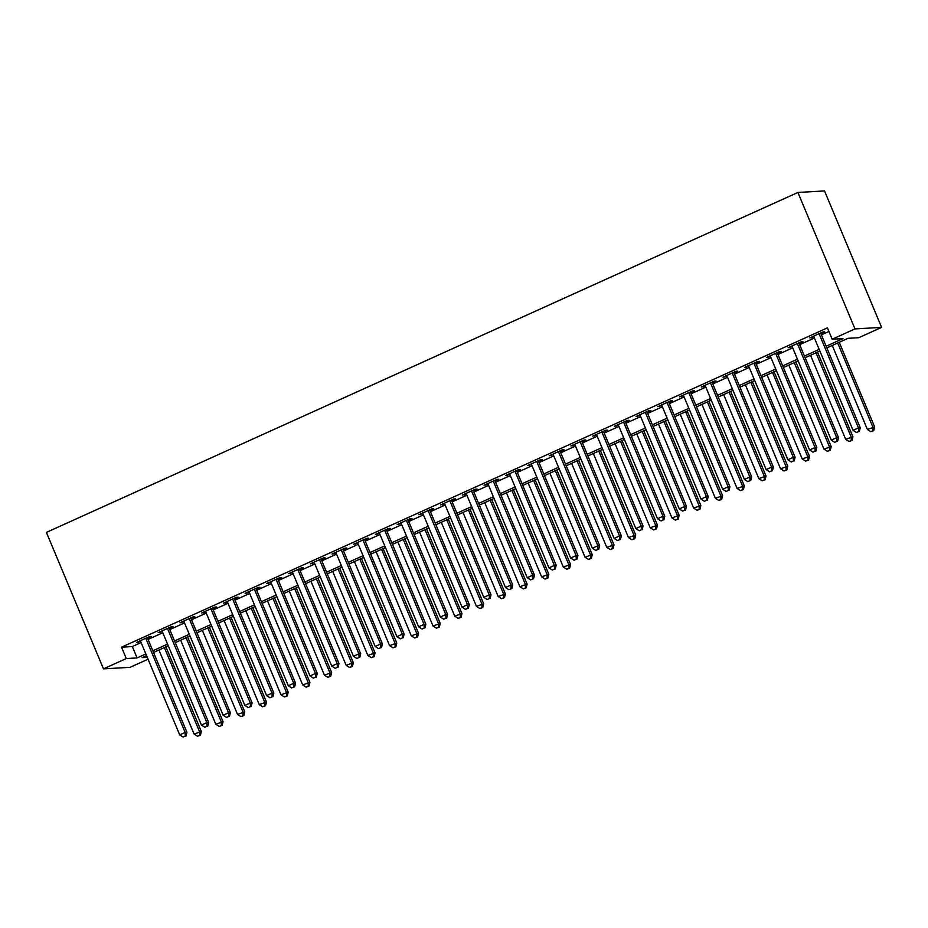 <?xml version="1.0" encoding="UTF-8"?>
<svg xmlns="http://www.w3.org/2000/svg" width="928" height="928" viewBox="0 0 928 928"><rect width="100%" height="100%" fill="white"/><g stroke="black" fill="none" stroke-linecap="round" stroke-linejoin="round"><path stroke-width="1.39" d="M148.051 659.205L130.094 667.325L103.484 668.868L46.4 532.394L797.906 192.456L824.516 190.924L881.6 327.387L858.794 337.699L848.006 338.326L826.848 347.896M147.552 638.174L151.345 636.457L149.547 636.562L136.52 642.454L140.569 641.329M169.267 628.349L173.072 626.632L171.274 626.736L158.236 632.629L162.296 631.504M190.994 618.524L194.787 616.807L192.989 616.911L179.962 622.804L184.011 621.679M212.709 608.698L216.514 606.982L214.716 607.086L201.678 612.979L205.726 611.854M234.424 598.873L238.229 597.156L236.431 597.261L223.404 603.154L227.453 602.028M256.151 589.048L259.944 587.331L258.146 587.436L245.12 593.328L249.168 592.203M277.866 579.223L281.671 577.506L279.873 577.61L266.835 583.503L270.895 582.378M299.593 569.398L303.386 567.681L301.588 567.785L288.562 573.678L292.61 572.553M321.308 559.572L325.113 557.856L323.315 557.96L310.277 563.853L314.325 562.728M343.024 549.747L346.828 548.03L345.03 548.135L332.004 554.028L336.052 552.902M364.75 539.922L368.544 538.205L366.746 538.31L353.719 544.202L357.767 543.077M386.466 530.097L390.27 528.38L388.472 528.484L375.434 534.377L379.494 533.252M408.192 520.272L411.986 518.555L410.188 518.659L397.161 524.552L401.209 523.427M429.908 510.446L433.712 508.73L431.914 508.834L418.876 514.727L422.924 513.602M451.623 500.621L455.428 498.904L453.63 499.009L440.603 504.902L444.651 503.776M473.35 490.796L477.143 489.079L475.356 489.184L462.318 495.076L466.366 493.951M495.065 480.971L498.87 479.254L497.072 479.358L484.033 485.251L488.093 484.126M516.792 471.146L520.585 469.429L518.787 469.533L505.76 475.426L509.808 474.301M538.507 461.32L542.312 459.604L540.514 459.708L527.475 465.601L531.524 464.476M560.222 451.495L564.027 449.778L562.229 449.883L549.202 455.776L553.25 454.65M581.949 441.67L585.754 439.953L583.956 440.058L570.917 445.95L574.966 444.825M603.664 431.845L607.469 430.128L605.671 430.232L592.644 436.125L596.692 435M625.391 422.02L629.184 420.303L627.386 420.407L614.359 426.3L618.408 425.175M647.106 412.194L650.911 410.478L649.113 410.582L636.074 416.475L640.123 415.361M668.821 402.369L672.626 400.652L670.828 400.757L657.801 406.65L661.85 405.536M690.548 392.544L694.353 390.827L692.555 390.932L679.516 396.824L683.565 395.711M712.263 382.719L716.068 381.002L714.27 381.106L701.243 386.999L705.292 385.886M733.99 372.894L737.783 371.177L735.985 371.281L722.958 377.174L727.007 376.06M755.705 363.08L759.51 361.352L757.712 361.456L744.674 367.349L748.734 366.235M777.432 353.255L781.225 351.526L779.427 351.631L766.4 357.524L770.449 356.41M799.147 343.43L802.952 341.701L801.154 341.806L788.116 347.698L792.164 346.585M826.152 346.225L842.972 338.616L832.184 339.23L827.428 327.862L121.533 647.176L132.321 646.549L141.091 642.582M148.074 639.427L162.818 632.757M169.789 629.602L184.533 622.932M191.516 619.776L206.26 613.106M213.231 609.951L227.975 603.281M234.958 600.126L249.69 593.456M256.673 590.301L271.417 583.631M278.388 580.476L293.132 573.806M300.115 570.65L314.859 563.98M321.83 560.825L336.574 554.155M343.557 551L358.289 544.33M365.272 541.175L380.016 534.505M386.988 531.35L401.731 524.68M408.714 521.524L423.458 514.854M430.43 511.699L445.173 505.029M452.156 501.874L466.888 495.204M473.872 492.049L488.615 485.379M495.587 482.224L510.33 475.554M517.314 472.398L532.057 465.728M539.029 462.573L553.772 455.903M560.756 452.748L575.488 446.078M582.471 442.923L597.214 436.253M604.186 433.098L618.93 426.428M625.913 423.272L640.656 416.602M647.628 413.447L662.372 406.789M669.355 403.622L684.087 396.964M691.07 393.797L705.814 387.138M712.785 383.972L727.529 377.313M734.512 374.146L749.256 367.488M756.227 364.321L770.971 357.663M777.954 354.508L792.698 347.838M799.669 344.682L814.413 338.012M821.384 334.857L828.924 331.447M820.862 333.604L824.667 331.876L822.869 331.98L809.842 337.873L813.891 336.76M103.484 668.868L126.289 658.544L137.077 657.917L145.847 653.95M121.533 647.176L126.289 658.544M832.184 339.23L854.99 328.918L797.906 192.456M146.554 655.62L142.112 657.627L147.262 657.337M819.865 351.051L805.121 357.721M798.15 360.876L783.406 367.546M776.423 370.701L761.691 377.371M754.708 380.526L739.964 387.196M732.992 390.352L718.249 397.022M711.266 400.177L696.522 406.847M689.55 410.002L674.807 416.672M667.824 419.827L653.092 426.497M646.108 429.652L631.365 436.322M624.393 439.478L609.65 446.148M602.666 449.303L587.923 455.973M580.951 459.128L566.208 465.798M559.224 468.953L544.492 475.623M537.509 478.778L522.766 485.448M515.794 488.604L501.05 495.274M494.067 498.429L479.324 505.099M472.352 508.254L457.608 514.912M450.625 518.079L435.893 524.738M428.91 527.904L414.166 534.563M407.195 537.73L392.451 544.388M385.468 547.555L370.724 554.213M363.753 557.38L349.009 564.038M342.026 567.194L327.282 573.864M320.311 577.019L305.567 583.689M298.584 586.844L283.852 593.514M276.869 596.669L262.125 603.339M255.154 606.494L240.41 613.164M233.427 616.32L218.683 622.99M211.712 626.145L196.968 632.815M189.985 635.97L175.253 642.64M168.27 645.795L153.526 652.465M881.6 327.387L854.99 328.918M152.83 650.795L167.574 644.125M174.545 640.97L189.289 634.3M196.272 631.144L211.016 624.474M217.987 621.319L232.731 614.649M239.714 611.494L254.446 604.824M261.429 601.669L276.173 594.999M283.144 591.844L297.888 585.174M304.871 582.018L319.615 575.348M326.586 572.193L341.33 565.523M348.313 562.368L363.045 555.71M370.028 552.543L384.772 545.884M391.744 542.718L406.487 536.059M413.47 532.892L428.214 526.234M435.186 523.067L449.929 516.409M456.912 513.242L471.656 506.584M478.628 503.428L493.371 496.758M500.343 493.603L515.086 486.933M522.07 483.778L536.813 477.108M543.785 473.953L558.528 467.283M565.512 464.128L580.255 457.458M587.227 454.302L601.97 447.632M608.954 444.477L623.686 437.807M630.669 434.652L645.412 427.982M652.384 424.827L667.128 418.157M674.111 415.002L688.854 408.332M695.826 405.176L710.57 398.506M717.553 395.351L732.285 388.681M739.268 385.526L754.012 378.856M760.983 375.701L775.727 369.031M782.71 365.876L797.454 359.206M804.425 356.05L819.169 349.38M132.321 646.549L137.077 657.917M811.385 337.177L811.64 337.78M789.67 347.002L789.914 347.606M767.943 356.828L768.198 357.419M746.228 366.653L746.472 367.244M724.501 376.478L724.756 377.07M702.786 386.303L703.041 386.895M681.071 396.128L681.314 396.72M659.344 405.954L659.599 406.545M637.629 415.779L637.872 416.37M615.902 425.604L616.157 426.196M594.187 435.429L594.43 436.021M572.472 445.254L572.715 445.846M550.745 455.08L551 455.671M529.03 464.905L529.273 465.496M507.303 474.73L507.558 475.322M485.588 484.555L485.831 485.147M463.872 494.38L464.116 494.972M442.146 504.206L442.401 504.797M420.43 514.031L420.674 514.622M398.704 523.856L398.959 524.448M376.988 533.681L377.232 534.273M355.273 543.506L355.517 544.098M333.546 553.332L333.802 553.923M311.831 563.157L312.075 563.748M290.104 572.982L290.36 573.574M268.389 582.807L268.633 583.399M246.662 592.621L246.918 593.224M224.947 602.446L225.202 603.049M203.232 612.271L203.476 612.874M181.505 622.096L181.76 622.7M159.79 631.922L160.034 632.525M138.063 641.747L138.318 642.35M819.064 333.709L858.458 427.866L853.029 430.314L813.636 336.156M820.619 333.001L860.256 427.762L858.458 427.866L858.609 431.52L856.428 432.506L858.609 431.52M859.328 431.485L860.256 427.762M853.029 430.314L856.428 432.506M832.254 345.448L867.413 429.49L874.64 426.926L839.237 342.293M872.981 430.696L870.812 431.682L873.7 430.65L872.981 430.696L872.842 427.031L837.682 342.989M870.812 431.682L867.413 429.49M874.64 426.926L873.7 430.65M797.349 343.534L836.731 437.691L831.302 440.139L791.92 345.982M798.892 342.826L838.529 437.587L836.731 437.691L836.882 441.345L834.713 442.331L836.882 441.345M837.601 441.31L838.529 437.587M831.302 440.139L834.713 442.331M775.634 353.348L815.016 447.516L809.587 449.964L770.194 355.807M777.177 352.652L816.814 447.412L815.016 447.516L815.167 451.17L812.986 452.156L815.167 451.17M815.886 451.136L816.814 447.412M809.587 449.964L812.986 452.156M753.907 363.173L793.301 457.342L787.872 459.789L748.478 365.632M755.462 362.477L795.099 457.237L793.301 457.342L793.44 460.996L791.271 461.982L793.44 460.996M794.159 460.961L795.099 457.237M787.872 459.789L791.271 461.982M732.192 372.998L771.574 467.167L766.145 469.614L726.763 375.457M733.735 372.302L773.372 467.062L771.574 467.167L771.725 470.821L769.556 471.807L771.725 470.821M772.444 470.786L773.372 467.062M766.145 469.614L769.556 471.807M810.538 355.273L845.686 439.315L852.913 436.752L817.51 352.118M851.266 440.522L849.097 441.496L851.985 440.475L851.266 440.522L851.115 436.856L815.967 352.814M849.097 441.496L845.686 439.315M852.913 436.752L851.985 440.475M788.812 365.098L823.971 449.14L831.198 446.577L795.795 361.943M829.551 450.347L827.37 451.321L830.27 450.3L829.551 450.347L829.4 446.681L794.24 362.639M827.37 451.321L823.971 449.14M831.198 446.577L830.27 450.3M767.096 374.924L802.244 458.966L809.471 456.402L774.068 371.768M807.824 460.172L805.655 461.146L808.543 460.126L807.824 460.172L807.673 456.506L772.525 372.464M805.655 461.146L802.244 458.966M809.471 456.402L808.543 460.126M745.37 384.749L780.529 468.791L787.756 466.227L752.353 381.594M786.109 469.997L783.94 470.972L786.828 469.951L786.109 469.997L785.958 466.332L750.798 382.29M783.94 470.972L780.529 468.791M787.756 466.227L786.828 469.951M710.465 382.823L749.859 476.992L744.43 479.44L705.036 385.282M712.02 382.127L751.657 476.888L749.859 476.992L749.998 480.646L747.829 481.632L749.998 480.646M750.717 480.611L751.657 476.888M744.43 479.44L747.829 481.632M723.654 394.574L758.814 478.616L766.041 476.052L730.638 391.419M764.382 479.822L762.213 480.797L765.101 479.776L764.382 479.822L764.243 476.157L729.083 392.115M762.213 480.797L758.814 478.616M766.041 476.052L765.101 479.776M688.75 392.648L728.132 486.817L722.703 489.265L683.321 395.108M690.293 391.952L729.93 486.713L728.132 486.817L728.283 490.471L726.114 491.457L728.283 490.471M729.002 490.436L729.93 486.713M722.703 489.265L726.114 491.457M701.939 404.399L737.087 488.441L744.314 485.878L708.911 401.244M742.667 489.648L740.498 490.622L743.386 489.601L742.667 489.648L742.516 485.982L707.368 401.94M740.498 490.622L737.087 488.441M744.314 485.878L743.386 489.601M667.023 402.474L706.417 496.642L700.988 499.09L661.594 404.933M668.578 401.778L708.215 496.538L706.417 496.642L706.568 500.296L704.387 501.282L706.568 500.296M707.287 500.262L708.215 496.538M700.988 499.09L704.387 501.282M680.212 414.224L715.372 498.266L722.599 495.703L687.196 411.069M720.952 499.473L718.771 500.447L721.671 499.426L720.952 499.473L720.801 495.807L685.641 411.765M718.771 500.447L715.372 498.266M722.599 495.703L721.671 499.426M645.308 412.299L684.702 506.468L679.261 508.915L639.879 414.758M646.862 411.603L686.5 506.363L684.702 506.468L684.841 510.122L682.672 511.108L684.841 510.122M685.56 510.087L686.5 506.363M679.261 508.915L682.672 511.108M658.497 424.05L693.645 508.092L700.872 505.528L665.469 420.894M699.225 509.298L697.056 510.272L699.944 509.252L699.225 509.298L699.074 505.632L663.926 421.59M697.056 510.272L693.645 508.092M700.872 505.528L699.944 509.252M623.593 422.124L662.975 516.293L657.546 518.74L618.164 424.583M625.136 421.428L664.773 516.188L662.975 516.293L663.126 519.947L660.956 520.933L663.126 519.947M663.845 519.912L664.773 516.188M657.546 518.74L660.956 520.933M601.866 431.949L641.26 526.106L635.831 528.566L596.437 434.408M603.42 431.253L643.058 526.014L641.26 526.106L641.399 529.772L639.23 530.758L641.399 529.772M642.118 529.737L643.058 526.014M635.831 528.566L639.23 530.758M580.151 441.774L619.533 535.932L614.104 538.391L574.722 444.234M581.694 441.078L621.331 535.839L619.533 535.932L619.684 539.597L617.514 540.583L619.684 539.597M620.403 539.562L621.331 535.839M614.104 538.391L617.514 540.583M558.424 451.6L597.818 545.757L592.389 548.216L552.995 454.059M559.978 450.904L599.616 545.652L597.818 545.757L597.968 549.422L595.788 550.408L597.968 549.422M598.688 549.388L599.616 545.652M592.389 548.216L595.788 550.408M536.709 461.425L576.102 555.582L570.662 558.041L531.28 463.884M538.263 460.729L577.9 555.478L576.102 555.582L576.242 559.248L574.072 560.234L576.242 559.248M576.961 559.213L577.9 555.478M570.662 558.041L574.072 560.234M514.994 471.25L554.376 565.407L548.947 567.866L509.565 473.709M516.536 470.554L556.174 565.303L554.376 565.407L554.526 569.073L552.357 570.059L554.526 569.073M555.246 569.038L556.174 565.303M548.947 567.866L552.357 570.059M493.267 481.075L532.66 575.232L527.232 577.692L487.838 483.534M494.821 480.379L534.458 575.128L532.66 575.232L532.8 578.898L530.63 579.884L532.8 578.898M533.519 578.863L534.458 575.128M527.232 577.692L530.63 579.884M471.552 490.9L510.934 585.058L505.505 587.517L466.123 493.36M473.094 490.204L512.732 584.953L510.934 585.058L511.084 588.723L508.915 589.709L511.084 588.723M511.804 588.677L512.732 584.953M505.505 587.517L508.915 589.709M449.825 500.726L489.218 594.883L483.79 597.342L444.396 503.185M451.379 500.03L491.016 594.778L489.218 594.883L489.369 598.548L487.188 599.534L489.369 598.548M490.088 598.502L491.016 594.778M483.79 597.342L487.188 599.534M428.11 510.551L467.503 604.708L462.063 607.167L422.681 513.01M429.664 509.855L469.301 604.604L467.503 604.708L467.642 608.374L465.473 609.36L467.642 608.374M468.362 608.327L469.301 604.604M462.063 607.167L465.473 609.36M406.394 520.376L445.776 614.533L440.348 616.992L400.966 522.835M407.937 519.68L447.574 614.429L445.776 614.533L445.927 618.199L443.758 619.185L445.927 618.199M446.646 618.152L447.574 614.429M440.348 616.992L443.758 619.185M384.668 530.201L424.061 624.358L418.632 626.818L379.239 532.66M386.222 529.505L425.859 624.254L424.061 624.358L424.2 628.024L422.031 629.01L424.2 628.024M424.92 627.978L425.859 624.254M418.632 626.818L422.031 629.01M636.77 433.875L671.93 517.917L679.157 515.353L643.754 430.72M677.51 519.123L675.329 520.098L678.229 519.077L677.51 519.123L677.359 515.458L642.199 431.416M675.329 520.098L671.93 517.917M679.157 515.353L678.229 519.077M615.055 443.7L650.215 527.742L657.442 525.178L622.038 440.545M655.783 528.948L653.614 529.923L656.502 528.902L655.783 528.948L655.644 525.283L620.484 441.241M653.614 529.923L650.215 527.742M657.442 525.178L656.502 528.902M593.34 453.525L628.488 537.567L635.715 535.004L600.312 450.37M634.068 538.774L631.898 539.748L634.787 538.727L634.068 538.774L633.917 535.108L598.769 451.066M631.898 539.748L628.488 537.567M635.715 535.004L634.787 538.727M571.613 463.35L606.773 547.392L614 544.829L578.596 460.195M612.352 548.599L610.172 549.573L613.072 548.552L612.352 548.599L612.202 544.933L577.042 460.891M610.172 549.573L606.773 547.392M614 544.829L613.072 548.552M549.898 473.176L585.046 557.218L592.273 554.654L556.87 470.02M590.626 558.424L588.456 559.398L591.345 558.378L590.626 558.424L590.475 554.758L555.327 470.716M588.456 559.398L585.046 557.218M592.273 554.654L591.345 558.378M528.171 483.001L563.331 567.043L570.558 564.479L535.154 479.846M568.91 568.238L566.73 569.224L569.63 568.203L568.91 568.238L568.76 564.584L533.6 480.542M566.73 569.224L563.331 567.043M570.558 564.479L569.63 568.203M506.456 492.826L541.616 576.856L548.842 574.304L513.428 489.671M547.184 578.063L545.014 579.049L547.903 578.028L547.184 578.063L547.044 574.409L511.885 490.367M545.014 579.049L541.616 576.856M548.842 574.304L547.903 578.028M484.741 502.651L519.889 586.682L527.116 584.13L491.712 499.484M525.468 587.888L523.299 588.874L526.188 587.853L525.468 587.888L525.318 584.234L490.17 500.192M523.299 588.874L519.889 586.682M527.116 584.13L526.188 587.853M463.014 512.476L498.174 596.507L505.4 593.955L469.997 509.31M503.742 597.713L501.572 598.699L504.461 597.678L503.742 597.713L503.602 594.059L468.443 510.017M501.572 598.699L498.174 596.507M505.4 593.955L504.461 597.678M441.299 522.302L476.447 606.332L483.674 603.78L448.27 519.135M482.026 607.538L479.857 608.524L482.746 607.504L482.026 607.538L481.876 603.884L446.728 519.842M479.857 608.524L476.447 606.332M483.674 603.78L482.746 607.504M419.572 532.127L454.732 616.157L461.958 613.605L426.555 528.96M460.311 617.364L458.13 618.35L461.03 617.329L460.311 617.364L460.16 613.71L425.001 529.668M458.13 618.35L454.732 616.157M461.958 613.605L461.03 617.329M397.857 541.952L433.005 625.982L440.243 623.43L404.828 538.785M438.584 627.189L436.415 628.175L439.304 627.154L438.584 627.189L438.445 623.535L403.286 539.493M436.415 628.175L433.005 625.982M440.243 623.43L439.304 627.154M362.952 540.026L402.334 634.184L396.906 636.643L357.524 542.486M364.495 539.33L404.132 634.079L402.334 634.184L402.485 637.849L400.316 638.835L402.485 637.849M403.204 637.803L404.132 634.079M396.906 636.643L400.316 638.835M341.226 549.852L380.619 644.009L375.19 646.468L335.797 552.311M342.78 549.156L382.417 643.904L380.619 644.009L380.77 647.674L378.589 648.66L380.77 647.674M381.489 647.628L382.417 643.904M375.19 646.468L378.589 648.66M319.51 559.677L358.892 653.834L353.464 656.293L314.082 562.136M321.053 558.981L360.69 653.73L358.892 653.834L359.043 657.5L356.874 658.486L359.043 657.5M359.762 657.453L360.69 653.73M353.464 656.293L356.874 658.486M297.795 569.502L337.177 663.659L331.748 666.118L292.355 571.961M299.338 568.806L338.975 663.555L337.177 663.659L337.328 667.325L335.159 668.311L337.328 667.325M338.047 667.278L338.975 663.555M331.748 666.118L335.159 668.311M376.13 551.766L411.29 635.808L418.516 633.256L383.113 548.61M416.869 637.014L414.7 638L417.588 636.979L416.869 637.014L416.718 633.36L381.57 549.318M414.7 638L411.29 635.808M418.516 633.256L417.588 636.979M354.415 561.591L389.574 645.633L396.801 643.081L361.398 558.436M395.142 646.839L392.973 647.825L395.862 646.804L395.142 646.839L395.003 643.185L359.844 559.143M392.973 647.825L389.574 645.633M396.801 643.081L395.862 646.804M332.7 571.416L367.848 655.458L375.074 652.906L339.671 568.261M373.427 656.664L371.258 657.65L374.146 656.63L373.427 656.664L373.276 653.01L338.128 568.968M371.258 657.65L367.848 655.458M375.074 652.906L374.146 656.63M310.973 581.241L346.132 665.283L353.359 662.731L317.956 578.086M351.712 666.49L349.531 667.476L352.431 666.455L351.712 666.49L351.561 662.836L316.402 578.794M349.531 667.476L346.132 665.283M353.359 662.731L352.431 666.455M276.068 579.327L315.462 673.484L310.033 675.944L270.64 581.786M277.623 578.631L317.26 673.38L315.462 673.484L315.601 677.15L313.432 678.136L315.601 677.15M316.32 677.104L317.26 673.38M310.033 675.944L313.432 678.136M289.258 591.066L324.406 675.108L331.644 672.556L296.229 587.911M329.985 676.315L327.816 677.301L330.704 676.28L329.985 676.315L329.846 672.661L294.686 588.619M327.816 677.301L324.406 675.108M331.644 672.556L330.704 676.28M254.353 589.152L293.735 683.31L288.306 685.769L248.924 591.612M255.896 588.456L295.533 683.205L293.735 683.31L293.886 686.975L291.717 687.961L293.886 686.975M294.605 686.929L295.533 683.205M288.306 685.769L291.717 687.961M267.531 600.892L302.69 684.934L309.917 682.382L274.514 597.736M308.27 686.14L306.101 687.126L308.989 686.105L308.27 686.14L308.119 682.474L272.971 598.444M306.101 687.126L302.69 684.934M309.917 682.382L308.989 686.105M232.626 598.978L272.02 693.135L266.591 695.594L227.198 601.437M234.181 598.282L273.818 693.03L272.02 693.135L272.171 696.8L269.99 697.775L272.171 696.8M272.89 696.754L273.818 693.03M266.591 695.594L269.99 697.775M245.816 610.717L280.975 694.759L288.202 692.207L252.799 607.562M286.543 695.965L284.374 696.951L287.262 695.93L286.543 695.965L286.404 692.3L251.244 608.269M284.374 696.951L280.975 694.759M288.202 692.207L287.262 695.93M210.911 608.803L250.293 702.96L244.864 705.419L205.482 611.262M212.454 608.095L252.091 702.856L250.293 702.96L250.444 706.626L248.275 707.6L250.444 706.626M251.163 706.579L252.091 702.856M244.864 705.419L248.275 707.6M224.1 620.542L259.248 704.584L266.475 702.02L231.072 617.387M264.828 705.79L262.659 706.776L265.547 705.756L264.828 705.79L264.677 702.125L229.529 618.094M262.659 706.776L259.248 704.584M266.475 702.02L265.547 705.756M189.196 618.628L228.578 712.785L223.149 715.244L183.756 621.087M190.739 617.92L230.376 712.681L228.578 712.785L228.729 716.451L226.56 717.425L228.729 716.451M229.448 716.404L230.376 712.681M223.149 715.244L226.56 717.425M202.374 630.367L237.533 714.409L244.76 711.846L209.357 627.212M243.113 715.616L240.932 716.602L243.832 715.581L243.113 715.616L242.962 711.95L207.802 627.92M240.932 716.602L237.533 714.409M244.76 711.846L243.832 715.581M167.469 628.453L206.863 722.61L201.434 725.07L162.04 630.912M169.024 627.746L208.661 722.506L206.863 722.61L207.002 726.276L204.833 727.25L207.002 726.276M207.721 726.23L208.661 722.506M201.434 725.07L204.833 727.25M180.658 640.192L215.806 724.234L223.045 721.671L187.63 637.037M221.386 725.441L219.217 726.427L222.105 725.406L221.386 725.441L221.247 721.775L186.087 637.745M219.217 726.427L215.806 724.234M223.045 721.671L222.105 725.406M145.754 638.278L185.136 732.436L179.707 734.895L140.325 640.738M147.297 637.571L186.934 732.331L185.136 732.436L185.287 736.101L183.118 737.076L185.287 736.101M186.006 736.055L186.934 732.331M179.707 734.895L183.118 737.076M158.932 650.018L194.091 734.06L201.318 731.496L165.915 646.862M199.671 735.266L197.502 736.252L200.39 735.231L199.671 735.266L199.52 731.6L164.372 647.57M197.502 736.252L194.091 734.06M201.318 731.496L200.39 735.231"/></g></svg>
